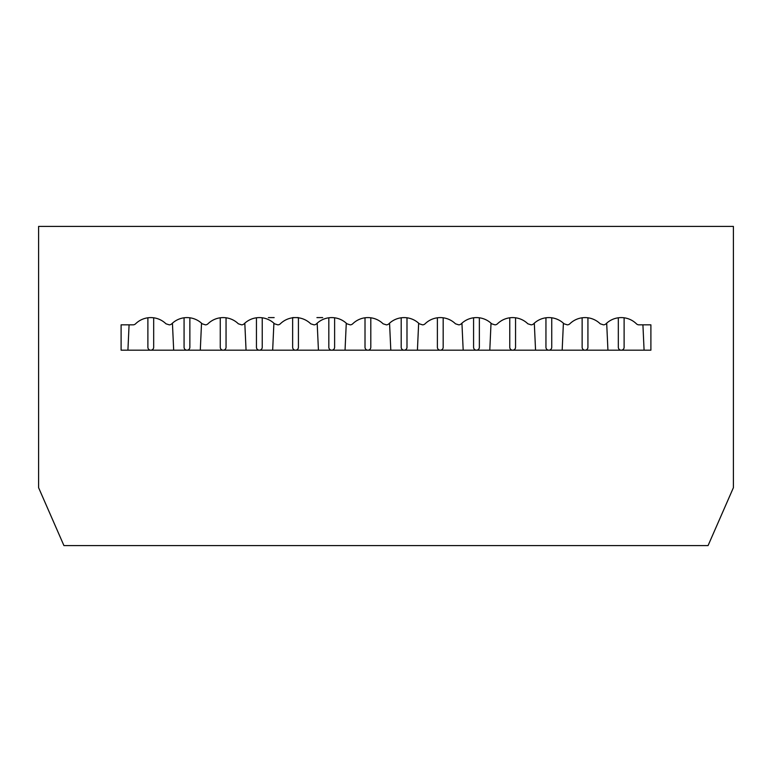 <?xml version="1.0" encoding="UTF-8"?>
<svg xmlns="http://www.w3.org/2000/svg" width="772" height="772" viewBox="0 0 772 772"><rect width="100%" height="100%" fill="white"/><g stroke="black" fill="none" stroke-linecap="round" stroke-linejoin="round"><path stroke-width="1.16" d="M127.92 350.179L129.078 324.838L121.108 324.838L121.108 350.179L650.892 350.179L650.892 324.838L642.922 324.838L644.08 350.179M133.054 324.838L121.108 324.838M150.781 317.61A21.712 21.712 0 0 1 153.676 317.803A21.712 21.712 0 0 0 150.781 317.61M169.242 324.838L165.98 323.806A21.712 21.712 0 0 0 135.582 323.806A3.619 3.619 0 0 1 133.054 324.848M205.429 324.838L202.167 323.806A21.712 21.712 0 0 0 171.77 323.806A3.619 3.619 0 0 1 169.242 324.848M280.332 323.806A21.712 21.712 0 0 1 310.73 323.806A21.712 21.712 0 0 0 280.332 323.806A3.619 3.619 0 0 1 277.804 324.838L274.543 323.806A21.712 21.712 0 0 0 244.145 323.806A3.619 3.619 0 0 1 241.617 324.838L238.355 323.806A21.712 21.712 0 0 0 207.957 323.806A3.619 3.619 0 0 1 205.429 324.848M295.531 317.601A21.712 21.712 0 0 0 292.636 317.803L292.636 347.284A2.895 2.895 0 0 0 295.531 350.17A2.895 2.895 0 0 0 298.426 347.275L298.426 317.803M313.992 324.838L310.73 323.815M328.824 317.803A21.712 21.712 0 0 1 334.614 317.803A21.712 21.712 0 0 0 328.824 317.803L328.824 347.275A2.895 2.895 0 0 0 331.719 350.17A2.895 2.895 0 0 0 334.614 347.284L334.614 317.803M386.367 324.838L383.105 323.806A21.712 21.712 0 0 0 352.707 323.806A3.619 3.619 0 0 1 350.179 324.838L346.917 323.806A21.712 21.712 0 0 0 316.52 323.806A3.619 3.619 0 0 1 313.992 324.848M268.395 317.601L274.156 317.601M292.636 317.601L298.426 317.601M316.925 317.601L322.677 317.601M479.364 317.803A21.712 21.712 0 0 0 473.574 317.803L473.574 347.275A2.895 2.895 0 0 0 476.469 350.17A2.895 2.895 0 0 0 479.364 347.284L479.364 317.803M406.989 317.803A21.712 21.712 0 0 0 401.199 317.803L401.199 347.275A2.895 2.895 0 0 0 404.094 350.17A2.895 2.895 0 0 0 406.989 347.284L406.989 317.803M638.946 324.848A3.619 3.619 0 0 1 636.418 323.806A21.712 21.712 0 0 0 606.02 323.806A3.619 3.619 0 0 1 603.492 324.838L600.23 323.806A21.712 21.712 0 0 0 569.832 323.806A3.619 3.619 0 0 1 567.304 324.838L564.043 323.806A21.712 21.712 0 0 0 533.645 323.806A3.619 3.619 0 0 1 531.117 324.838L527.855 323.806A21.712 21.712 0 0 0 497.457 323.806A3.619 3.619 0 0 1 494.929 324.838L491.667 323.806A21.712 21.712 0 0 0 461.27 323.806A3.619 3.619 0 0 1 458.742 324.838L455.48 323.806A21.712 21.712 0 0 0 425.082 323.806A3.619 3.619 0 0 1 422.554 324.838L419.292 323.806A21.712 21.712 0 0 0 388.895 323.806A3.619 3.619 0 0 1 386.367 324.848M38.6 226.418L733.4 226.418L733.4 487.682L708.069 545.582L63.931 545.582L38.6 487.682L38.6 226.418M638.946 324.838L650.892 324.838M618.324 317.803L618.324 347.275A2.895 2.895 0 0 0 621.219 350.17A2.895 2.895 0 0 0 624.114 347.284L624.114 317.803M545.949 317.803L545.949 347.275A2.895 2.895 0 0 0 548.844 350.17A2.895 2.895 0 0 0 551.739 347.284L551.739 317.803M256.449 317.803L256.449 347.275A2.895 2.895 0 0 0 259.344 350.17A2.895 2.895 0 0 0 262.239 347.284L262.239 317.803M184.074 317.803L184.074 347.275A2.895 2.895 0 0 0 186.969 350.17A2.895 2.895 0 0 0 189.864 347.284L189.864 317.803M606.686 323.188L607.931 350.179M562.17 350.179L563.396 323.207M534.311 323.188L535.556 350.179M489.795 350.179L491.021 323.207M461.936 323.188L463.181 350.179M417.42 350.179L418.646 323.207M389.561 323.188L390.806 350.179M345.045 350.179L346.271 323.207M317.186 323.188L318.431 350.179M272.67 350.179L273.896 323.207M244.811 323.188L246.056 350.179M200.295 350.179L201.521 323.207M172.436 323.188L173.681 350.179M582.136 317.803L582.136 347.284A2.895 2.895 0 0 0 585.031 350.17A2.895 2.895 0 0 0 587.926 347.275L587.926 317.803M509.761 317.803L509.761 347.284A2.895 2.895 0 0 0 512.656 350.17A2.895 2.895 0 0 0 515.551 347.275L515.551 317.803M437.386 317.803L437.386 347.284A2.895 2.895 0 0 0 440.281 350.17A2.895 2.895 0 0 0 443.176 347.275L443.176 317.803M365.011 317.803L365.011 347.284A2.895 2.895 0 0 0 367.906 350.17A2.895 2.895 0 0 0 370.801 347.275L370.801 317.803M220.261 317.803L220.261 347.284A2.895 2.895 0 0 0 223.156 350.17A2.895 2.895 0 0 0 226.051 347.275L226.051 317.803M147.886 317.803L147.886 347.284A2.895 2.895 0 0 0 150.781 350.17A2.895 2.895 0 0 0 153.676 347.275L153.676 317.803"/></g></svg>

